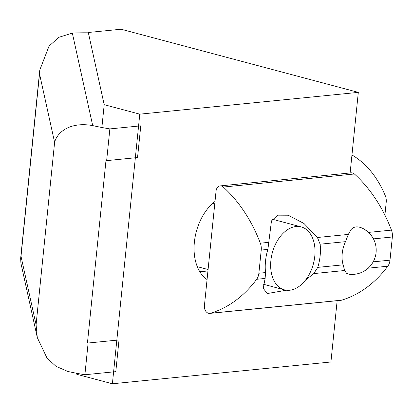 <?xml version="1.0" encoding="UTF-8"?>
<svg xmlns="http://www.w3.org/2000/svg" width="413" height="413" viewBox="0 0 413 413"><rect width="100%" height="100%" fill="white"/><g stroke="black" fill="none" stroke-linecap="round" stroke-linejoin="round"><path stroke-width="0.62" d="M106.642 160.636L137.544 157.554L140.766 125.836L109.863 128.913L106.642 160.636A81.041 14.631 -174.2 0 1 105.976 160.523L87.453 342.909A81.041 14.631 5.8 0 0 88.114 343.022L119.021 339.94L115.8 371.659L84.892 374.741A81.041 14.631 -174.2 0 1 67.732 371.421L55.925 366.274L47.015 358.071L37.299 337.602L36.081 324.763L54.609 142.377C56.937 132.821 69.482 121.386 92.703 125.593A81.041 14.631 5.8 0 0 109.863 128.913M88.268 32.818A81.041 14.631 5.8 0 0 72.337 33.102L58.925 37.268L49.049 46.096L39.782 70.06L39.534 73.912L54.609 142.377M88.114 343.022L84.892 374.741M36.081 324.763L21.006 256.297L20.65 258.393L20.929 263.251L37.299 337.602M103.498 102.894L103.808 102.925M102.352 96.317L102.042 96.291M209.804 313.39L340.921 300.318A6.484 4.77 -95.7 0 0 341.587 300.189A137.766 101.33 -95.7 0 0 387.786 266.215A11.347 8.343 -95.7 0 0 389.996 260.164L392.35 236.995A11.347 8.343 -95.7 0 0 391.452 230.118A137.766 101.33 -95.7 0 0 354.406 173.987A6.484 4.77 -95.7 0 0 351.272 172.84L220.155 185.912A6.484 4.77 84.3 0 1 223.288 187.058A137.766 101.33 84.3 0 1 260.335 243.19A11.347 8.343 84.3 0 1 261.228 250.066L258.874 273.236A11.347 8.343 84.3 0 1 256.664 279.286A137.766 101.33 84.3 0 1 210.465 313.26A6.484 4.77 84.3 0 1 209.804 313.39A6.484 4.77 84.3 0 1 204.414 305.677L216.051 191.1A6.484 4.77 84.3 0 1 220.155 185.912M305.512 280.107L313.766 273.597L317.783 267.366A40.52 26.458 104.9 0 0 320.132 244.191L317.437 237.496L304.004 223.505L288.207 215.219L277.773 215.168L271.47 220.914L267.887 249.4A40.52 26.458 104.9 0 0 265.533 272.575L265.125 278.445L263.195 288.346L267.361 293.535L286.364 290.225M350.962 229.695L348.335 234.414L345.505 241.662A23.985 15.663 104.9 0 0 343.151 264.836L344.669 270.515L346.533 273.267L349.088 274.263A24.31 24.31 0 0 0 363.027 228.508A23.985 15.663 104.9 0 0 362.996 228.497C357.777 226.004 353.765 226.407 350.962 229.695M373.91 239.85A23.985 15.663 104.9 0 0 373.636 238.859L369.01 232.354L362.996 228.497M351.953 154.983A137.766 89.962 -75.1 0 1 385.422 196.041A11.347 7.408 -75.1 0 1 386.196 202.36L384.901 215.106M289.596 290.251A32.57 21.27 -75.1 0 1 284.454 289.859A32.57 21.27 -75.1 0 1 272.281 252.911A32.57 21.27 -75.1 0 1 301.211 226.907A32.57 21.27 -75.1 0 1 314.241 260.035A32.57 21.27 -75.1 0 1 289.596 290.251M207.94 270.959L199.83 271.769M76.575 373.254L76.808 374.302L76.911 373.316M76.808 374.302L112.393 383.775L139.78 114.158L104.195 104.685L88.299 32.493L121.081 29.225L358.314 92.373L139.78 114.158M101.877 127.488L104.195 104.685M112.393 383.775L330.927 361.989L337.153 300.695M350.131 172.959L358.314 92.373M215.003 201.456A44.573 29.106 104.9 0 0 194.378 242.157A44.573 29.106 104.9 0 0 207.068 279.539M92.703 125.593L72.337 33.102M21.006 256.297L39.534 73.912M223.288 187.058L354.406 173.987M260.335 243.19L268.791 242.343M317.437 237.496L348.335 234.414M369.01 232.354L391.452 230.118M368.138 268.176L387.786 266.215M373.161 261.842L389.996 260.164M373.636 238.859L392.35 236.995M313.766 273.597L344.669 270.515M256.664 279.286L265.125 278.445M210.465 313.26L341.587 300.189M320.132 244.191L345.505 241.662M258.874 273.236L265.533 272.575M261.228 250.066L267.887 249.4M317.783 267.366L343.151 264.836M207.089 279.343L206.588 279.209M39.782 70.06L20.65 258.393M197.28 266.653L208.085 269.529M263.504 284.278L284.454 289.859M212.71 203.351L214.755 203.898M272.482 219.262L301.211 226.907"/></g></svg>
